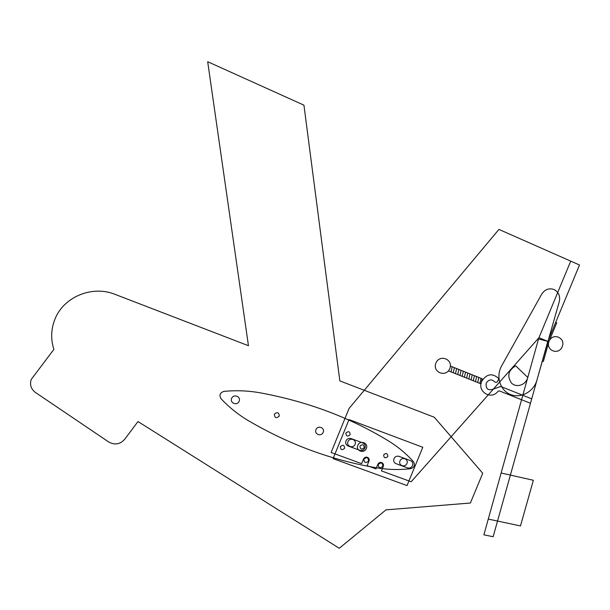 <?xml version="1.0" encoding="UTF-8"?>
<svg xmlns="http://www.w3.org/2000/svg" width="610" height="610" viewBox="0 0 610 610"><rect width="100%" height="100%" fill="white"/><g stroke="black" fill="none" stroke-linecap="round" stroke-linejoin="round"><path stroke-width="0.91" d="M207.682 61.717L303.94 105.164L339.846 380.892L434.274 417.24L482.731 473.246L470.379 503.021L386.008 509.861L339.267 548.283L137.99 421.541L124.661 439.337C120.071 444.362 114.779 445.254 108.786 442.021L35.464 392.489C30.973 389.043 29.57 384.689 31.24 379.443L53.878 349.362C50.706 339.435 50.981 329.591 54.686 319.846C63.074 297.032 92.125 284.939 115.031 294.356L248.453 345.71L207.682 61.717M411.178 481.77L538.966 337.681L570.724 261.126L498.934 229.413L349.057 408.441L331.1 452.483L361.631 463.653L363.499 459.101C364.361 457.454 365.657 456.852 367.388 457.294C368.981 458.079 369.515 459.353 368.981 461.114L367.121 465.659L375.973 468.899L377.834 464.362C378.696 462.723 379.984 462.128 381.7 462.563C383.278 463.341 383.804 464.606 383.271 466.36L381.418 470.889L411.178 481.77M435.921 363.064C439.657 353.8 453.634 359.427 449.768 368.6C446.062 377.826 432.071 372.283 435.921 363.064M407.518 467.908L395.997 463.661C393.938 462.647 393.259 460.992 393.953 458.697C395.082 456.554 396.767 455.777 399.001 456.349L410.515 460.626C412.551 461.633 413.229 463.287 412.528 465.567C411.407 467.695 409.737 468.48 407.518 467.908M362.904 442.951L351.101 438.567C348.813 437.98 347.098 438.765 345.962 440.931C345.26 443.257 345.969 444.942 348.081 445.979L359.885 450.332C362.165 450.92 363.865 450.134 365.001 447.976C365.695 445.658 365.001 443.981 362.904 442.951M538.966 337.681L547.795 341.364L579.5 264.999L570.724 261.126M315.95 429.638C314.013 434.297 321.348 436.996 323.201 432.322C325.138 427.679 317.818 424.957 315.95 429.638M231.609 398.421C229.65 403.187 237.298 406.001 239.173 401.22C241.141 396.469 233.5 393.625 231.609 398.421M274.325 414.236C274.706 418.002 276.353 418.612 279.281 416.066C278.907 412.299 277.253 411.689 274.325 414.236M223.878 391.384C219.806 392.855 218.914 395.364 221.201 398.902C229.383 407.549 238.548 414.869 248.682 420.862C289.735 444.82 332.564 460.504 377.155 467.9C388.189 469.723 399.275 469.997 410.408 468.739C414.152 467.679 415.257 465.43 413.717 461.976C406.351 453.718 397.865 446.657 388.273 440.794C350.079 417.522 307.326 401.517 260.012 392.794C248.079 390.667 235.956 390.202 223.634 391.414M333.075 458.628L407.038 485.583L422.799 447.29L349.019 419.55L333.075 458.628M355.081 444.309C353.236 448.937 346.022 446.284 347.952 441.663C349.804 437.019 357.01 439.703 355.081 444.309M406.939 463.501C405.109 468.068 398.086 465.483 399.992 460.931C401.837 456.349 408.853 458.964 406.939 463.501M344.627 448.251C342.065 450.493 340.632 449.966 340.334 446.665C342.896 444.423 344.33 444.949 344.627 448.251M350.163 434.671C347.608 436.912 346.175 436.386 345.878 433.077C348.447 430.828 349.873 431.361 350.163 434.671M387.846 456.433C385.322 458.659 383.919 458.14 383.644 454.877C386.168 452.65 387.571 453.169 387.846 456.433M364.223 447.687C361.677 449.928 360.258 449.402 359.969 446.116C362.515 443.882 363.934 444.4 364.223 447.687M366.358 448.48C364.147 454.038 355.516 450.859 357.826 445.323C360.052 439.749 368.676 442.959 366.358 448.48M382.897 466.223C380.083 468.709 378.52 468.137 378.208 464.5C381.029 462.014 382.592 462.586 382.897 466.223M368.6 460.969C365.771 463.47 364.193 462.891 363.873 459.238C366.709 456.745 368.287 457.325 368.6 460.969M531.714 398.849L500.764 386.473L493.376 389.081C488.046 390.865 485.659 388.89 486.216 383.149C488.976 379.161 491.904 378.848 495.007 382.218L497.013 382.188L498.545 379.717L498.5 378.291C492.148 372.84 486.551 373.861 481.702 381.349C476.898 391.689 491.317 400.374 498.05 391.292L499.407 390.903L530.471 403.286M448.388 370.842L481 383.835L482.174 378.772L450.363 366.046M479.902 383.4L481.069 378.33M477.691 382.516L478.865 377.445M475.487 381.639L476.654 376.561M473.276 380.754L474.443 375.676M471.057 379.877L472.231 374.792M468.838 378.993L470.013 373.907M466.62 378.108L467.794 373.015M464.401 377.224L465.575 372.13M462.174 376.332L463.348 371.238M459.948 375.447L461.122 370.346M457.721 374.555L458.888 369.454M455.487 373.671L456.654 368.562M453.253 372.779L454.42 367.67M451.011 371.887L452.185 366.77M527.764 377.438L515.725 365.84C508.221 370.354 506.834 376.118 511.561 383.156C516.632 388.189 526.117 384.818 527.764 377.438M554.002 289.521C558.668 292.037 560.43 296.086 559.279 301.66L536.907 380.228C533.758 391.689 520.788 398.734 510.478 394.502C500.07 390.499 495.648 376.385 501.618 365.916L541.726 294.127C544.875 289.384 548.97 287.844 554.002 289.521M547.795 341.364L493.139 536.747L483.882 534.81L538.523 338.946L548.924 341.653M488.274 519.079L520.49 525.934L533.346 480.268L501.123 473.017M548.847 341.798L556.755 322.766L555.702 322.316M543.365 361.433L548.901 341.646M549.069 341.264C552.767 332.206 566.011 337.78 562.191 346.739C558.531 355.76 545.264 350.27 549.069 341.264M542.252 361.15L543.388 361.44"/></g></svg>
